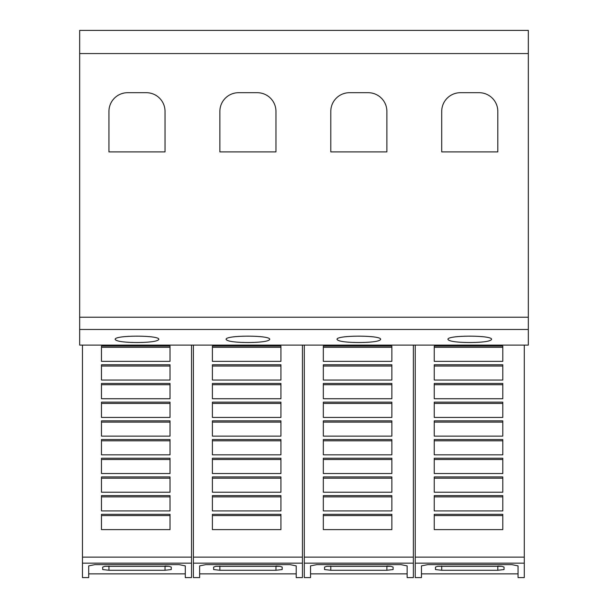 <?xml version="1.0" encoding="UTF-8"?>
<svg xmlns="http://www.w3.org/2000/svg" width="608" height="608" viewBox="0 0 608 608"><rect width="100%" height="100%" fill="white"/><g stroke="black" fill="none" stroke-linecap="round" stroke-linejoin="round"><path stroke-width="0.91" d="M191.52 563.16L191.52 577.6L185.288 577.6L185.288 565.881L179.056 564.627L94.932 564.627L88.7 565.881L88.7 577.6L82.468 577.6L82.468 563.16L191.52 563.16L191.52 345.101M88.7 573.861L185.288 573.861M302.442 563.16L302.442 577.6L296.21 577.6L296.21 565.881L289.978 564.627L205.854 564.627L199.622 565.881L199.622 577.6L193.39 577.6L193.39 563.16L302.442 563.16L302.442 345.101M199.622 573.861L296.21 573.861M413.364 563.16L413.364 577.6L407.132 577.6L407.132 565.881L400.9 564.627L316.776 564.627L310.544 565.881L310.544 577.6L304.312 577.6L304.312 563.16L413.364 563.16L413.364 345.101M310.544 573.861L407.132 573.861M524.286 563.16L524.286 577.6L518.054 577.6L518.054 565.881L511.822 564.627L427.698 564.627L421.466 565.881L421.466 577.6L415.234 577.6L415.234 563.16L524.286 563.16L524.286 345.101M421.466 573.861L518.054 573.861M115.178 339.446C113.704 335.061 160.276 335.061 158.802 339.446C157.556 341.362 150.282 342.395 136.99 342.532C123.698 342.395 116.424 341.362 115.178 339.446M226.108 339.446C224.633 335.061 271.198 335.061 269.724 339.446C268.478 341.362 261.212 342.395 247.912 342.532C234.62 342.395 227.354 341.362 226.108 339.446M337.03 339.446C335.555 335.061 382.12 335.061 380.646 339.446C379.4 341.362 372.134 342.395 358.842 342.532C345.542 342.395 338.276 341.362 337.03 339.446M447.952 339.446C446.477 335.061 493.05 335.061 491.576 339.446C490.329 341.362 483.056 342.395 469.764 342.532C456.471 342.395 449.198 341.362 447.952 339.446M441.72 111.386A18.696 18.696 0 0 1 460.416 92.697L479.112 92.697A18.696 18.696 0 0 1 497.808 111.386L497.808 151.894L441.72 151.894L441.72 111.386M330.798 111.386A18.696 18.696 0 0 1 349.494 92.697L368.19 92.697A18.696 18.696 0 0 1 386.878 111.386L386.878 151.894L330.798 151.894L330.798 111.386M219.876 111.386A18.696 18.696 0 0 1 238.564 92.697L257.26 92.697A18.696 18.696 0 0 1 275.956 111.386L275.956 151.894L219.876 151.894L219.876 111.386M108.946 111.386A18.696 18.696 0 0 1 127.642 92.697L146.338 92.697A18.696 18.696 0 0 1 165.034 111.386L165.034 151.894L108.946 151.894L108.946 111.386M497.808 566.086L501.828 566.322L504.04 567.051L504.04 569.559L497.808 570.266L441.72 570.266L435.488 569.559L435.488 567.051L437.699 566.322L501.828 566.322M437.699 566.322L497.808 566.322L497.808 570.266M434.241 346.066L502.793 346.066L502.793 361.35L434.241 361.35L434.241 346.066M434.241 347.335L502.793 347.335M434.241 364.754L502.793 364.754L502.793 380.046L434.241 380.046L434.241 364.754M434.241 366.024L502.793 366.024M434.241 383.45L502.793 383.45L502.793 398.742L434.241 398.742L434.241 383.45M434.241 384.72L502.793 384.72M434.241 402.146L502.793 402.146L502.793 417.438L434.241 417.438L434.241 402.146M434.241 403.416L502.793 403.416M434.241 420.842L502.793 420.842L502.793 436.134L434.241 436.134L434.241 420.842M434.241 422.112L502.793 422.112M434.241 439.538L502.793 439.538L502.793 454.83L434.241 454.83L434.241 439.538M434.241 440.808L502.793 440.808M434.241 458.234L502.793 458.234L502.793 473.526L434.241 473.526L434.241 458.234M434.241 459.504L502.793 459.504M434.241 476.93L502.793 476.93L502.793 492.222L434.241 492.222L434.241 476.93M434.241 478.2L502.793 478.2M434.241 495.619L502.793 495.619L502.793 510.91L434.241 510.91L434.241 495.619M434.241 496.896L502.793 496.896M434.241 514.315L502.793 514.315L502.793 529.606L434.241 529.606L434.241 514.315M434.241 515.584L502.793 515.584M415.234 563.16L415.234 345.101M386.878 566.086L390.906 566.322L393.11 567.051L393.11 569.559L386.878 570.266L330.798 570.266L324.566 569.559L324.566 567.051L326.777 566.322L390.906 566.322M326.77 566.322L386.878 566.322L386.878 570.266M323.319 346.066L391.864 346.066L391.864 361.35L323.319 361.35L323.319 346.066M323.319 347.335L391.864 347.335M323.319 364.754L391.864 364.754L391.864 380.046L323.319 380.046L323.319 364.754M323.319 366.024L391.864 366.024M323.319 383.45L391.864 383.45L391.864 398.742L323.319 398.742L323.319 383.45M323.319 384.72L391.864 384.72M323.319 402.146L391.864 402.146L391.864 417.438L323.319 417.438L323.319 402.146M323.319 403.416L391.864 403.416M323.319 420.842L391.864 420.842L391.864 436.134L323.319 436.134L323.319 420.842M323.319 422.112L391.864 422.112M323.319 439.538L391.864 439.538L391.864 454.83L323.319 454.83L323.319 439.538M323.319 440.808L391.864 440.808M323.319 458.234L391.864 458.234L391.864 473.526L323.319 473.526L323.319 458.234M323.319 459.504L391.864 459.504M323.319 476.93L391.864 476.93L391.864 492.222L323.319 492.222L323.319 476.93M323.319 478.2L391.864 478.2M323.319 495.619L391.864 495.619L391.864 510.91L323.319 510.91L323.319 495.619M323.319 496.896L391.864 496.896M323.319 514.315L391.864 514.315L391.864 529.606L323.319 529.606L323.319 514.315M323.319 515.584L391.864 515.584M304.312 563.16L304.312 345.101M275.956 566.086L279.984 566.322L282.188 567.051L282.188 569.559L275.956 570.266L219.876 570.266L213.644 569.559L213.644 567.051L215.848 566.322L279.984 566.322M215.848 566.322L275.956 566.322L275.956 570.266M212.397 346.066L280.942 346.066L280.942 361.35L212.397 361.35L212.397 346.066M212.397 347.335L280.942 347.335M212.397 364.754L280.942 364.754L280.942 380.046L212.397 380.046L212.397 364.754M212.397 366.024L280.942 366.024M212.397 383.45L280.942 383.45L280.942 398.742L212.397 398.742L212.397 383.45M212.397 384.72L280.942 384.72M212.397 402.146L280.942 402.146L280.942 417.438L212.397 417.438L212.397 402.146M212.397 403.416L280.942 403.416M212.397 420.842L280.942 420.842L280.942 436.134L212.397 436.134L212.397 420.842M212.397 422.112L280.942 422.112M212.397 439.538L280.942 439.538L280.942 454.83L212.397 454.83L212.397 439.538M212.397 440.808L280.942 440.808M212.397 458.234L280.942 458.234L280.942 473.526L212.397 473.526L212.397 458.234M212.397 459.504L280.942 459.504M212.397 476.93L280.942 476.93L280.942 492.222L212.397 492.222L212.397 476.93M212.397 478.2L280.942 478.2M212.397 495.619L280.942 495.619L280.942 510.91L212.397 510.91L212.397 495.619M212.397 496.896L280.942 496.896M212.397 514.315L280.942 514.315L280.942 529.606L212.397 529.606L212.397 514.315M212.397 515.584L280.942 515.584M193.39 563.16L193.39 345.101M165.034 566.086L169.054 566.322L171.266 567.051L171.266 569.559L165.034 570.266L108.946 570.266L102.714 569.559L102.714 567.051L104.926 566.322L169.054 566.322M104.926 566.322L165.034 566.322L165.034 570.266M101.468 346.066L170.02 346.066L170.02 361.35L101.468 361.35L101.468 346.066M101.468 347.335L170.02 347.335M101.468 364.754L170.02 364.754L170.02 380.046L101.468 380.046L101.468 364.754M101.468 366.024L170.02 366.024M101.468 383.45L170.02 383.45L170.02 398.742L101.468 398.742L101.468 383.45M101.468 384.72L170.02 384.72M101.468 402.146L170.02 402.146L170.02 417.438L101.468 417.438L101.468 402.146M101.468 403.416L170.02 403.416M101.468 420.842L170.02 420.842L170.02 436.134L101.468 436.134L101.468 420.842M101.468 422.112L170.02 422.112M101.468 439.538L170.02 439.538L170.02 454.83L101.468 454.83L101.468 439.538M101.468 440.808L170.02 440.808M101.468 458.234L170.02 458.234L170.02 473.526L101.468 473.526L101.468 458.234M101.468 459.504L170.02 459.504M101.468 476.93L170.02 476.93L170.02 492.222L101.468 492.222L101.468 476.93M101.468 478.2L170.02 478.2M101.468 495.619L170.02 495.619L170.02 510.91L101.468 510.91L101.468 495.619M101.468 496.896L170.02 496.896M101.468 514.315L170.02 514.315L170.02 529.606L101.468 529.606L101.468 514.315M101.468 515.584L170.02 515.584M82.468 563.16L82.468 345.101M79.663 53.572L79.663 345.101L528.337 345.101L528.337 30.4L79.663 30.4L79.663 53.572L528.337 53.572M441.72 566.086L441.72 570.266M415.234 557.126L524.286 557.126M330.798 566.086L330.798 570.266M304.312 557.126L413.364 557.126M219.876 566.086L219.876 570.266M193.39 557.126L302.442 557.126M108.946 566.086L108.946 570.266M82.468 557.126L191.52 557.126M79.663 329.475L528.337 329.475M79.663 317.232L528.337 317.232"/></g></svg>

